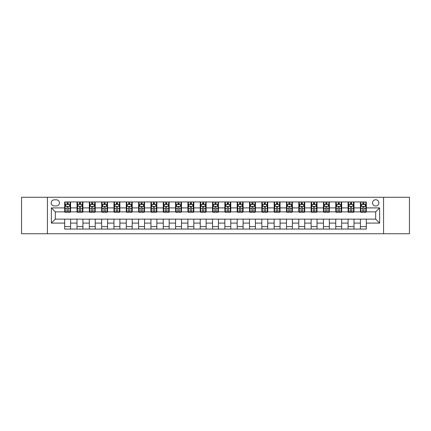 <?xml version="1.0" encoding="UTF-8"?>
<svg xmlns="http://www.w3.org/2000/svg" width="431" height="431" viewBox="0 0 431 431"><rect width="100%" height="100%" fill="white"/><g stroke="black" fill="none" stroke-linecap="round" stroke-linejoin="round"><path stroke-width="0.65" d="M375.687 199.725A3.157 3.157 0 0 0 372.535 202.882A3.157 3.157 0 0 0 375.687 206.034A3.157 3.157 0 0 0 378.844 202.882A3.157 3.157 0 0 0 375.687 199.725M383.574 233.737L409.45 233.737L409.45 197.263L383.574 197.263L383.574 233.737L47.426 233.737L47.426 197.263L21.55 197.263L21.55 233.737L47.426 233.737M54.231 205.937L56.396 205.937A3.055 3.055 0 0 0 59.451 202.882A3.055 3.055 0 0 0 56.396 199.828L54.231 199.828A3.055 3.055 0 0 0 51.17 202.882A3.055 3.055 0 0 0 54.231 205.937M383.574 197.263L47.426 197.263M64.677 223.091L51.37 223.091L51.37 207.909L64.677 207.909L64.677 211.853L55.313 211.853L55.313 219.147L64.677 219.147L64.677 229.055L366.323 229.055L366.323 219.147L375.687 219.147L375.687 211.853L366.323 211.853L366.323 207.909L379.63 207.909L379.63 223.091L366.323 223.091M366.323 207.909L366.323 201.945L64.677 201.945L64.677 207.909M360.408 201.945L360.408 211.853L360.903 211.853M362.773 211.853L363.958 211.853M365.827 211.853L366.323 211.853M360.408 211.853L353.506 211.853M348.086 201.945L348.086 211.853L348.577 211.853M350.451 211.853L351.637 211.853M348.086 211.853L341.185 211.853M335.765 201.945L335.765 211.853L336.255 211.853M338.13 211.853L339.31 211.853M335.765 211.853L328.864 211.853M323.444 201.945L323.444 211.853L323.934 211.853M325.809 211.853L326.989 211.853M323.444 211.853L316.543 211.853M311.117 201.945L311.117 211.853L311.613 211.853M313.488 211.853L314.668 211.853M311.117 211.853L304.221 211.853M298.796 201.945L298.796 211.853L299.292 211.853M301.161 211.853L302.346 211.853M298.796 211.853L291.895 211.853M286.475 201.945L286.475 211.853L286.971 211.853M288.84 211.853L290.025 211.853M286.475 211.853L279.574 211.853M274.154 201.945L274.154 211.853L274.644 211.853M276.519 211.853L277.704 211.853M274.154 211.853L267.252 211.853M261.832 201.945L261.832 211.853L262.323 211.853M264.198 211.853L265.377 211.853M261.832 211.853L254.931 211.853M249.511 201.945L249.511 211.853L250.002 211.853M251.876 211.853L253.056 211.853M249.511 211.853L242.61 211.853M237.185 201.945L237.185 211.853L237.68 211.853M239.555 211.853L240.735 211.853M237.185 211.853L230.289 211.853M224.863 201.945L224.863 211.853L225.359 211.853M227.229 211.853L228.414 211.853M224.863 211.853L217.962 211.853M212.542 201.945L212.542 211.853L213.038 211.853M214.907 211.853L216.093 211.853M212.542 211.853L205.641 211.853M200.221 201.945L200.221 211.853L200.711 211.853M202.586 211.853L203.771 211.853M200.221 211.853L193.32 211.853M187.9 201.945L187.9 211.853L188.39 211.853M190.265 211.853L191.445 211.853M187.9 211.853L180.998 211.853M175.579 201.945L175.579 211.853L176.069 211.853M177.944 211.853L179.124 211.853M175.579 211.853L168.677 211.853M163.252 201.945L163.252 211.853L163.748 211.853M165.623 211.853L166.802 211.853M163.252 211.853L156.356 211.853M150.931 201.945L150.931 211.853L151.426 211.853M153.296 211.853L154.481 211.853M150.931 211.853L144.029 211.853M138.61 201.945L138.61 211.853L139.105 211.853M140.975 211.853L142.16 211.853M138.61 211.853L131.708 211.853M126.288 201.945L126.288 211.853L126.779 211.853M128.654 211.853L129.839 211.853M126.288 211.853L119.387 211.853M113.967 201.945L113.967 211.853L114.457 211.853M116.332 211.853L117.512 211.853M113.967 211.853L107.066 211.853M101.646 201.945L101.646 211.853L102.136 211.853M104.011 211.853L105.191 211.853M101.646 211.853L94.745 211.853M89.319 201.945L89.319 211.853L89.815 211.853M91.69 211.853L92.87 211.853M89.319 211.853L82.423 211.853M76.998 201.945L76.998 211.853L77.494 211.853M79.363 211.853L80.549 211.853M76.998 211.853L70.097 211.853M64.677 211.853L65.173 211.853M67.042 211.853L68.227 211.853M64.677 219.147L70.592 219.147L70.592 229.055M366.323 219.147L70.592 219.147M70.592 201.945L70.592 211.853M64.677 204.413L65.173 204.413M67.042 204.413L68.227 204.413M70.097 204.413L70.592 204.413M64.677 226.587L70.592 226.587M76.998 219.147L76.998 229.055M82.914 201.945L82.914 211.853M76.998 204.413L77.494 204.413M79.363 204.413L80.549 204.413M82.423 204.413L82.914 204.413M82.914 219.147L82.914 229.055M76.998 226.587L82.914 226.587M89.319 219.147L89.319 229.055M95.235 219.147L95.235 229.055M89.319 226.587L95.235 226.587M95.235 201.945L95.235 211.853M89.319 204.413L89.815 204.413M91.69 204.413L92.87 204.413M94.745 204.413L95.235 204.413M101.646 219.147L101.646 229.055M107.556 219.147L107.556 229.055M101.646 226.587L107.556 226.587M107.556 201.945L107.556 211.853M101.646 204.413L102.136 204.413M104.011 204.413L105.191 204.413M107.066 204.413L107.556 204.413M113.967 219.147L113.967 229.055M119.883 219.147L119.883 229.055M113.967 226.587L119.883 226.587M119.883 201.945L119.883 211.853M113.967 204.413L114.457 204.413M116.332 204.413L117.512 204.413M119.387 204.413L119.883 204.413M126.288 219.147L126.288 229.055M132.204 219.147L132.204 229.055M126.288 226.587L132.204 226.587M132.204 201.945L132.204 211.853M126.288 204.413L126.779 204.413M128.654 204.413L129.839 204.413M131.708 204.413L132.204 204.413M138.61 219.147L138.61 229.055M144.525 219.147L144.525 229.055M138.61 226.587L144.525 226.587M144.525 201.945L144.525 211.853M138.61 204.413L139.105 204.413M140.975 204.413L142.16 204.413M144.029 204.413L144.525 204.413M150.931 219.147L150.931 229.055M156.846 219.147L156.846 229.055M150.931 226.587L156.846 226.587M156.846 201.945L156.846 211.853M150.931 204.413L151.426 204.413M153.296 204.413L154.481 204.413M156.356 204.413L156.846 204.413M163.252 219.147L163.252 229.055M169.167 219.147L169.167 229.055M163.252 226.587L169.167 226.587M169.167 201.945L169.167 211.853M163.252 204.413L163.748 204.413M165.623 204.413L166.802 204.413M168.677 204.413L169.167 204.413M175.579 219.147L175.579 229.055M181.489 219.147L181.489 229.055M175.579 226.587L181.489 226.587M181.489 201.945L181.489 211.853M175.579 204.413L176.069 204.413M177.944 204.413L179.124 204.413M180.998 204.413L181.489 204.413M187.9 219.147L187.9 229.055M193.815 219.147L193.815 229.055M187.9 226.587L193.815 226.587M193.815 201.945L193.815 211.853M187.9 204.413L188.39 204.413M190.265 204.413L191.445 204.413M193.32 204.413L193.815 204.413M200.221 219.147L200.221 229.055M206.137 219.147L206.137 229.055M200.221 226.587L206.137 226.587M206.137 201.945L206.137 211.853M200.221 204.413L200.711 204.413M202.586 204.413L203.771 204.413M205.641 204.413L206.137 204.413M212.542 219.147L212.542 229.055M218.458 219.147L218.458 229.055M212.542 226.587L218.458 226.587M218.458 201.945L218.458 211.853M212.542 204.413L213.038 204.413M214.907 204.413L216.093 204.413M217.962 204.413L218.458 204.413M224.863 219.147L224.863 229.055M230.779 219.147L230.779 229.055M224.863 226.587L230.779 226.587M230.779 201.945L230.779 211.853M224.863 204.413L225.359 204.413M227.229 204.413L228.414 204.413M230.289 204.413L230.779 204.413M237.185 219.147L237.185 229.055M243.1 219.147L243.1 229.055M237.185 226.587L243.1 226.587M243.1 201.945L243.1 211.853M237.185 204.413L237.68 204.413M239.555 204.413L240.735 204.413M242.61 204.413L243.1 204.413M249.511 219.147L249.511 229.055M255.421 219.147L255.421 229.055M249.511 226.587L255.421 226.587M255.421 201.945L255.421 211.853M249.511 204.413L250.002 204.413M251.876 204.413L253.056 204.413M254.931 204.413L255.421 204.413M261.832 219.147L261.832 229.055M267.748 219.147L267.748 229.055M261.832 226.587L267.748 226.587M267.748 201.945L267.748 211.853M261.832 204.413L262.323 204.413M264.198 204.413L265.377 204.413M267.252 204.413L267.748 204.413M274.154 219.147L274.154 229.055M280.069 219.147L280.069 229.055M274.154 226.587L280.069 226.587M280.069 201.945L280.069 211.853M274.154 204.413L274.644 204.413M276.519 204.413L277.704 204.413M279.574 204.413L280.069 204.413M286.475 219.147L286.475 229.055M292.39 219.147L292.39 229.055M286.475 226.587L292.39 226.587M292.39 201.945L292.39 211.853M286.475 204.413L286.971 204.413M288.84 204.413L290.025 204.413M291.895 204.413L292.39 204.413M298.796 219.147L298.796 229.055M304.712 219.147L304.712 229.055M298.796 226.587L304.712 226.587M304.712 201.945L304.712 211.853M298.796 204.413L299.292 204.413M301.161 204.413L302.346 204.413M304.221 204.413L304.712 204.413M311.117 219.147L311.117 229.055M317.033 219.147L317.033 229.055M311.117 226.587L317.033 226.587M317.033 201.945L317.033 211.853M311.117 204.413L311.613 204.413M313.488 204.413L314.668 204.413M316.543 204.413L317.033 204.413M323.444 219.147L323.444 229.055M329.354 219.147L329.354 229.055M323.444 226.587L329.354 226.587M329.354 201.945L329.354 211.853M323.444 204.413L323.934 204.413M325.809 204.413L326.989 204.413M328.864 204.413L329.354 204.413M335.765 219.147L335.765 229.055M341.681 219.147L341.681 229.055M335.765 226.587L341.681 226.587M341.681 201.945L341.681 211.853M335.765 204.413L336.255 204.413M338.13 204.413L339.31 204.413M341.185 204.413L341.681 204.413M348.086 219.147L348.086 229.055M354.002 219.147L354.002 229.055M348.086 226.587L354.002 226.587M354.002 201.945L354.002 211.853M348.086 204.413L348.577 204.413M350.451 204.413L351.637 204.413M353.506 204.413L354.002 204.413M360.408 219.147L360.408 229.055M360.408 226.587L366.323 226.587M360.408 204.413L360.903 204.413M362.773 204.413L363.958 204.413M365.827 204.413L366.323 204.413M55.313 211.853L51.37 207.909M55.313 219.147L51.37 223.091M379.63 207.909L375.687 211.853M379.63 223.091L375.687 219.147M68.227 203.227L67.042 203.227M70.097 211.206L68.227 211.206L68.227 212.445L70.097 212.445L70.097 206.433L69.111 204.461L66.158 204.461L65.173 206.433L65.173 212.445L67.042 212.445L67.042 211.206L65.173 211.206M65.173 206.433L65.173 201.945M70.097 206.433L70.097 201.945M67.042 204.461L67.042 201.945M68.227 201.945L68.227 204.461M68.227 211.206L68.227 207.171C67.834 206.411 67.441 206.411 67.042 207.171L67.042 211.206M80.549 203.227L79.363 203.227M82.423 211.206L80.549 211.206L80.549 212.445L82.423 212.445L82.423 206.433L81.437 204.461L78.48 204.461L77.494 206.433L77.494 212.445L79.363 212.445L79.363 211.206L77.494 211.206M77.494 206.433L77.494 201.945M82.423 206.433L82.423 201.945M79.363 204.461L79.363 201.945M80.549 201.945L80.549 204.461M80.549 211.206L80.549 207.171C80.155 206.411 79.762 206.411 79.363 207.171L79.363 211.206M92.87 203.227L91.69 203.227M94.745 211.206L92.87 211.206L92.87 212.445L94.745 212.445L94.745 206.433L93.759 204.461L90.801 204.461L89.815 206.433L89.815 212.445L91.69 212.445L91.69 211.206L89.815 211.206M89.815 206.433L89.815 201.945M94.745 206.433L94.745 201.945M91.69 204.461L91.69 201.945M92.87 201.945L92.87 204.461M92.87 211.206L92.87 207.171C92.476 206.411 92.083 206.411 91.69 207.171L91.69 211.206M105.191 203.227L104.011 203.227M107.066 211.206L105.191 211.206L105.191 212.445L107.066 212.445L107.066 206.433L106.08 204.461L103.122 204.461L102.136 206.433L102.136 212.445L104.011 212.445L104.011 211.206L102.136 211.206M102.136 206.433L102.136 201.945M107.066 206.433L107.066 201.945M104.011 204.461L104.011 201.945M105.191 201.945L105.191 204.461M105.191 211.206L105.191 207.171C104.798 206.411 104.404 206.411 104.011 207.171L104.011 211.206M117.512 203.227L116.332 203.227M119.387 211.206L117.512 211.206L117.512 212.445L119.387 212.445L119.387 206.433L118.401 204.461L115.443 204.461L114.457 206.433L114.457 212.445L116.332 212.445L116.332 211.206L114.457 211.206M114.457 206.433L114.457 201.945M119.387 206.433L119.387 201.945M116.332 204.461L116.332 201.945M117.512 201.945L117.512 204.461M117.512 211.206L117.512 207.171C117.119 206.411 116.726 206.411 116.332 207.171L116.332 211.206M129.839 203.227L128.654 203.227M131.708 211.206L129.839 211.206L129.839 212.445L131.708 212.445L131.708 206.433L130.722 204.461L127.765 204.461L126.779 206.433L126.779 212.445L128.654 212.445L128.654 211.206L126.779 211.206M126.779 206.433L126.779 201.945M131.708 206.433L131.708 201.945M128.654 204.461L128.654 201.945M129.839 201.945L129.839 204.461M129.839 211.206L129.839 207.171C129.445 206.411 129.047 206.411 128.654 207.171L128.654 211.206M142.16 203.227L140.975 203.227M144.029 211.206L142.16 211.206L142.16 212.445L144.029 212.445L144.029 206.433L143.044 204.461L140.091 204.461L139.105 206.433L139.105 212.445L140.975 212.445L140.975 211.206L139.105 211.206M139.105 206.433L139.105 201.945M144.029 206.433L144.029 201.945M140.975 204.461L140.975 201.945M142.16 201.945L142.16 204.461M142.16 211.206L142.16 207.171C141.767 206.411 141.373 206.411 140.975 207.171L140.975 211.206M154.481 203.227L153.296 203.227M156.356 211.206L154.481 211.206L154.481 212.445L156.356 212.445L156.356 206.433L155.37 204.461L152.412 204.461L151.426 206.433L151.426 212.445L153.296 212.445L153.296 211.206L151.426 211.206M151.426 206.433L151.426 201.945M156.356 206.433L156.356 201.945M153.296 204.461L153.296 201.945M154.481 201.945L154.481 204.461M154.481 211.206L154.481 207.171C154.088 206.411 153.695 206.411 153.296 207.171L153.296 211.206M166.802 203.227L165.623 203.227M168.677 211.206L166.802 211.206L166.802 212.445L168.677 212.445L168.677 206.433L167.691 204.461L164.734 204.461L163.748 206.433L163.748 212.445L165.623 212.445L165.623 211.206L163.748 211.206M163.748 206.433L163.748 201.945M168.677 206.433L168.677 201.945M165.623 204.461L165.623 201.945M166.802 201.945L166.802 204.461M166.802 211.206L166.802 207.171C166.409 206.411 166.016 206.411 165.623 207.171L165.623 211.206M179.124 203.227L177.944 203.227M180.998 211.206L179.124 211.206L179.124 212.445L180.998 212.445L180.998 206.433L180.013 204.461L177.055 204.461L176.069 206.433L176.069 212.445L177.944 212.445L177.944 211.206L176.069 211.206M176.069 206.433L176.069 201.945M180.998 206.433L180.998 201.945M177.944 204.461L177.944 201.945M179.124 201.945L179.124 204.461M179.124 211.206L179.124 207.171C178.73 206.411 178.337 206.411 177.944 207.171L177.944 211.206M191.445 203.227L190.265 203.227M193.32 211.206L191.445 211.206L191.445 212.445L193.32 212.445L193.32 206.433L192.334 204.461L189.376 204.461L188.39 206.433L188.39 212.445L190.265 212.445L190.265 211.206L188.39 211.206M188.39 206.433L188.39 201.945M193.32 206.433L193.32 201.945M190.265 204.461L190.265 201.945M191.445 201.945L191.445 204.461M191.445 211.206L191.445 207.171C191.052 206.411 190.658 206.411 190.265 207.171L190.265 211.206M203.771 203.227L202.586 203.227M205.641 211.206L203.771 211.206L203.771 212.445L205.641 212.445L205.641 206.433L204.655 204.461L201.697 204.461L200.711 206.433L200.711 212.445L202.586 212.445L202.586 211.206L200.711 211.206M200.711 206.433L200.711 201.945M205.641 206.433L205.641 201.945M202.586 204.461L202.586 201.945M203.771 201.945L203.771 204.461M203.771 211.206L203.771 207.171C203.378 206.411 202.979 206.411 202.586 207.171L202.586 211.206M216.093 203.227L214.907 203.227M217.962 211.206L216.093 211.206L216.093 212.445L217.962 212.445L217.962 206.433L216.976 204.461L214.024 204.461L213.038 206.433L213.038 212.445L214.907 212.445L214.907 211.206L213.038 211.206M213.038 206.433L213.038 201.945M217.962 206.433L217.962 201.945M214.907 204.461L214.907 201.945M216.093 201.945L216.093 204.461M216.093 211.206L216.093 207.171C215.699 206.411 215.306 206.411 214.907 207.171L214.907 211.206M228.414 203.227L227.229 203.227M230.289 211.206L228.414 211.206L228.414 212.445L230.289 212.445L230.289 206.433L229.303 204.461L226.345 204.461L225.359 206.433L225.359 212.445L227.229 212.445L227.229 211.206L225.359 211.206M225.359 206.433L225.359 201.945M230.289 206.433L230.289 201.945M227.229 204.461L227.229 201.945M228.414 201.945L228.414 204.461M228.414 211.206L228.414 207.171C228.021 206.411 227.627 206.411 227.229 207.171L227.229 211.206M240.735 203.227L239.555 203.227M242.61 211.206L240.735 211.206L240.735 212.445L242.61 212.445L242.61 206.433L241.624 204.461L238.666 204.461L237.68 206.433L237.68 212.445L239.555 212.445L239.555 211.206L237.68 211.206M237.68 206.433L237.68 201.945M242.61 206.433L242.61 201.945M239.555 204.461L239.555 201.945M240.735 201.945L240.735 204.461M240.735 211.206L240.735 207.171C240.342 206.411 239.948 206.411 239.555 207.171L239.555 211.206M253.056 203.227L251.876 203.227M254.931 211.206L253.056 211.206L253.056 212.445L254.931 212.445L254.931 206.433L253.945 204.461L250.987 204.461L250.002 206.433L250.002 212.445L251.876 212.445L251.876 211.206L250.002 211.206M250.002 206.433L250.002 201.945M254.931 206.433L254.931 201.945M251.876 204.461L251.876 201.945M253.056 201.945L253.056 204.461M253.056 211.206L253.056 207.171C252.663 206.411 252.27 206.411 251.876 207.171L251.876 211.206M265.377 203.227L264.198 203.227M267.252 211.206L265.377 211.206L265.377 212.445L267.252 212.445L267.252 206.433L266.266 204.461L263.309 204.461L262.323 206.433L262.323 212.445L264.198 212.445L264.198 211.206L262.323 211.206M262.323 206.433L262.323 201.945M267.252 206.433L267.252 201.945M264.198 204.461L264.198 201.945M265.377 201.945L265.377 204.461M265.377 211.206L265.377 207.171C264.984 206.411 264.591 206.411 264.198 207.171L264.198 211.206M277.704 203.227L276.519 203.227M279.574 211.206L277.704 211.206L277.704 212.445L279.574 212.445L279.574 206.433L278.588 204.461L275.63 204.461L274.644 206.433L274.644 212.445L276.519 212.445L276.519 211.206L274.644 211.206M274.644 206.433L274.644 201.945M279.574 206.433L279.574 201.945M276.519 204.461L276.519 201.945M277.704 201.945L277.704 204.461M277.704 211.206L277.704 207.171C277.311 206.411 276.912 206.411 276.519 207.171L276.519 211.206M290.025 203.227L288.84 203.227M291.895 211.206L290.025 211.206L290.025 212.445L291.895 212.445L291.895 206.433L290.909 204.461L287.956 204.461L286.971 206.433L286.971 212.445L288.84 212.445L288.84 211.206L286.971 211.206M286.971 206.433L286.971 201.945M291.895 206.433L291.895 201.945M288.84 204.461L288.84 201.945M290.025 201.945L290.025 204.461M290.025 211.206L290.025 207.171C289.632 206.411 289.239 206.411 288.84 207.171L288.84 211.206M302.346 203.227L301.161 203.227M304.221 211.206L302.346 211.206L302.346 212.445L304.221 212.445L304.221 206.433L303.235 204.461L300.278 204.461L299.292 206.433L299.292 212.445L301.161 212.445L301.161 211.206L299.292 211.206M299.292 206.433L299.292 201.945M304.221 206.433L304.221 201.945M301.161 204.461L301.161 201.945M302.346 201.945L302.346 204.461M302.346 211.206L302.346 207.171C301.953 206.411 301.56 206.411 301.161 207.171L301.161 211.206M314.668 203.227L313.488 203.227M316.543 211.206L314.668 211.206L314.668 212.445L316.543 212.445L316.543 206.433L315.557 204.461L312.599 204.461L311.613 206.433L311.613 212.445L313.488 212.445L313.488 211.206L311.613 211.206M311.613 206.433L311.613 201.945M316.543 206.433L316.543 201.945M313.488 204.461L313.488 201.945M314.668 201.945L314.668 204.461M314.668 211.206L314.668 207.171C314.274 206.411 313.881 206.411 313.488 207.171L313.488 211.206M326.989 203.227L325.809 203.227M328.864 211.206L326.989 211.206L326.989 212.445L328.864 212.445L328.864 206.433L327.878 204.461L324.92 204.461L323.934 206.433L323.934 212.445L325.809 212.445L325.809 211.206L323.934 211.206M323.934 206.433L323.934 201.945M328.864 206.433L328.864 201.945M325.809 204.461L325.809 201.945M326.989 201.945L326.989 204.461M326.989 211.206L326.989 207.171C326.596 206.411 326.202 206.411 325.809 207.171L325.809 211.206M339.31 203.227L338.13 203.227M341.185 211.206L339.31 211.206L339.31 212.445L341.185 212.445L341.185 206.433L340.199 204.461L337.241 204.461L336.255 206.433L336.255 212.445L338.13 212.445L338.13 211.206L336.255 211.206M336.255 206.433L336.255 201.945M341.185 206.433L341.185 201.945M338.13 204.461L338.13 201.945M339.31 201.945L339.31 204.461M339.31 211.206L339.31 207.171C338.917 206.411 338.524 206.411 338.13 207.171L338.13 211.206M351.637 203.227L350.451 203.227M353.506 211.206L351.637 211.206L351.637 212.445L353.506 212.445L353.506 206.433L352.52 204.461L349.563 204.461L348.577 206.433L348.577 212.445L350.451 212.445L350.451 211.206L348.577 211.206M348.577 206.433L348.577 201.945M353.506 206.433L353.506 201.945M350.451 204.461L350.451 201.945M351.637 201.945L351.637 204.461M351.637 211.206L351.637 207.171C351.243 206.411 350.845 206.411 350.451 207.171L350.451 211.206M363.958 203.227L362.773 203.227M365.827 211.206L363.958 211.206L363.958 212.445L365.827 212.445L365.827 206.433L364.841 204.461L361.889 204.461L360.903 206.433L360.903 212.445L362.773 212.445L362.773 211.206L360.903 211.206M360.903 206.433L360.903 201.945M365.827 206.433L365.827 201.945M362.773 204.461L362.773 201.945M363.958 201.945L363.958 204.461M363.958 211.206L363.958 207.171C363.565 206.411 363.171 206.411 362.773 207.171L362.773 211.206M76.998 223.091L70.592 223.091M76.998 207.909L70.592 207.909M89.319 207.909L82.914 207.909M89.319 223.091L82.914 223.091M101.646 207.909L95.235 207.909M101.646 223.091L95.235 223.091M113.967 207.909L107.556 207.909M113.967 223.091L107.556 223.091M126.288 207.909L119.883 207.909M126.288 223.091L119.883 223.091M138.61 207.909L132.204 207.909M138.61 223.091L132.204 223.091M150.931 207.909L144.525 207.909M150.931 223.091L144.525 223.091M163.252 207.909L156.846 207.909M163.252 223.091L156.846 223.091M175.579 207.909L169.167 207.909M175.579 223.091L169.167 223.091M187.9 207.909L181.489 207.909M187.9 223.091L181.489 223.091M200.221 207.909L193.815 207.909M200.221 223.091L193.815 223.091M212.542 207.909L206.137 207.909M212.542 223.091L206.137 223.091M224.863 207.909L218.458 207.909M224.863 223.091L218.458 223.091M237.185 207.909L230.779 207.909M237.185 223.091L230.779 223.091M249.511 207.909L243.1 207.909M249.511 223.091L243.1 223.091M261.832 207.909L255.421 207.909M261.832 223.091L255.421 223.091M274.154 207.909L267.748 207.909M274.154 223.091L267.748 223.091M286.475 207.909L280.069 207.909M286.475 223.091L280.069 223.091M298.796 207.909L292.39 207.909M298.796 223.091L292.39 223.091M311.117 207.909L304.712 207.909M311.117 223.091L304.712 223.091M323.444 207.909L317.033 207.909M323.444 223.091L317.033 223.091M335.765 207.909L329.354 207.909M335.765 223.091L329.354 223.091M348.086 207.909L341.681 207.909M348.086 223.091L341.681 223.091M360.408 207.909L354.002 207.909M360.408 223.091L354.002 223.091M70.075 206.379L65.194 206.379M65.173 204.58L66.099 204.58M69.17 204.58L70.097 204.58M67.042 208.566L65.173 208.566M70.097 208.566L68.227 208.566M68.227 203.852L67.042 203.852M82.396 206.379L77.515 206.379M77.494 204.58L78.42 204.58M81.497 204.58L82.423 204.58M79.363 208.566L77.494 208.566M82.423 208.566L80.549 208.566M80.549 203.852L79.363 203.852M94.718 206.379L89.837 206.379M89.815 204.58L90.742 204.58M93.818 204.58L94.745 204.58M91.69 208.566L89.815 208.566M94.745 208.566L92.87 208.566M92.87 203.852L91.69 203.852M107.039 206.379L102.163 206.379M102.136 204.58L103.063 204.58M106.139 204.58L107.066 204.58M104.011 208.566L102.136 208.566M107.066 208.566L105.191 208.566M105.191 203.852L104.011 203.852M119.365 206.379L114.484 206.379M114.457 204.58L115.384 204.58M118.46 204.58L119.387 204.58M116.332 208.566L114.457 208.566M119.387 208.566L117.512 208.566M117.512 203.852L116.332 203.852M131.687 206.379L126.806 206.379M126.779 204.58L127.705 204.58M130.782 204.58L131.708 204.58M128.654 208.566L126.779 208.566M131.708 208.566L129.839 208.566M129.839 203.852L128.654 203.852M144.008 206.379L139.127 206.379M139.105 204.58L140.032 204.58M143.103 204.58L144.029 204.58M140.975 208.566L139.105 208.566M144.029 208.566L142.16 208.566M142.16 203.852L140.975 203.852M156.329 206.379L151.448 206.379M151.426 204.58L152.353 204.58M155.429 204.58L156.356 204.58M153.296 208.566L151.426 208.566M156.356 208.566L154.481 208.566M154.481 203.852L153.296 203.852M168.65 206.379L163.769 206.379M163.748 204.58L164.674 204.58M167.751 204.58L168.677 204.58M165.623 208.566L163.748 208.566M168.677 208.566L166.802 208.566M166.802 203.852L165.623 203.852M180.972 206.379L176.096 206.379M176.069 204.58L176.996 204.58M180.072 204.58L180.998 204.58M177.944 208.566L176.069 208.566M180.998 208.566L179.124 208.566M179.124 203.852L177.944 203.852M193.298 206.379L188.417 206.379M188.39 204.58L189.317 204.58M192.393 204.58L193.32 204.58M190.265 208.566L188.39 208.566M193.32 208.566L191.445 208.566M191.445 203.852L190.265 203.852M205.619 206.379L200.738 206.379M200.711 204.58L201.638 204.58M204.714 204.58L205.641 204.58M202.586 208.566L200.711 208.566M205.641 208.566L203.771 208.566M203.771 203.852L202.586 203.852M217.941 206.379L213.059 206.379M213.038 204.58L213.965 204.58M217.035 204.58L217.962 204.58M214.907 208.566L213.038 208.566M217.962 208.566L216.093 208.566M216.093 203.852L214.907 203.852M230.262 206.379L225.381 206.379M225.359 204.58L226.286 204.58M229.362 204.58L230.289 204.58M227.229 208.566L225.359 208.566M230.289 208.566L228.414 208.566M228.414 203.852L227.229 203.852M242.583 206.379L237.702 206.379M237.68 204.58L238.607 204.58M241.683 204.58L242.61 204.58M239.555 208.566L237.68 208.566M242.61 208.566L240.735 208.566M240.735 203.852L239.555 203.852M254.904 206.379L250.028 206.379M250.002 204.58L250.928 204.58M254.004 204.58L254.931 204.58M251.876 208.566L250.002 208.566M254.931 208.566L253.056 208.566M253.056 203.852L251.876 203.852M267.231 206.379L262.35 206.379M262.323 204.58L263.249 204.58M266.326 204.58L267.252 204.58M264.198 208.566L262.323 208.566M267.252 208.566L265.377 208.566M265.377 203.852L264.198 203.852M279.552 206.379L274.671 206.379M274.644 204.58L275.571 204.58M278.647 204.58L279.574 204.58M276.519 208.566L274.644 208.566M279.574 208.566L277.704 208.566M277.704 203.852L276.519 203.852M291.873 206.379L286.992 206.379M286.971 204.58L287.897 204.58M290.968 204.58L291.895 204.58M288.84 208.566L286.971 208.566M291.895 208.566L290.025 208.566M290.025 203.852L288.84 203.852M304.194 206.379L299.313 206.379M299.292 204.58L300.218 204.58M303.295 204.58L304.221 204.58M301.161 208.566L299.292 208.566M304.221 208.566L302.346 208.566M302.346 203.852L301.161 203.852M316.516 206.379L311.635 206.379M311.613 204.58L312.54 204.58M315.616 204.58L316.543 204.58M313.488 208.566L311.613 208.566M316.543 208.566L314.668 208.566M314.668 203.852L313.488 203.852M328.837 206.379L323.961 206.379M323.934 204.58L324.861 204.58M327.937 204.58L328.864 204.58M325.809 208.566L323.934 208.566M328.864 208.566L326.989 208.566M326.989 203.852L325.809 203.852M341.163 206.379L336.282 206.379M336.255 204.58L337.182 204.58M340.258 204.58L341.185 204.58M338.13 208.566L336.255 208.566M341.185 208.566L339.31 208.566M339.31 203.852L338.13 203.852M353.485 206.379L348.604 206.379M348.577 204.58L349.503 204.58M352.58 204.58L353.506 204.58M350.451 208.566L348.577 208.566M353.506 208.566L351.637 208.566M351.637 203.852L350.451 203.852M365.806 206.379L360.925 206.379M360.903 204.58L361.83 204.58M364.901 204.58L365.827 204.58M362.773 208.566L360.903 208.566M365.827 208.566L363.958 208.566M363.958 203.852L362.773 203.852"/></g></svg>
